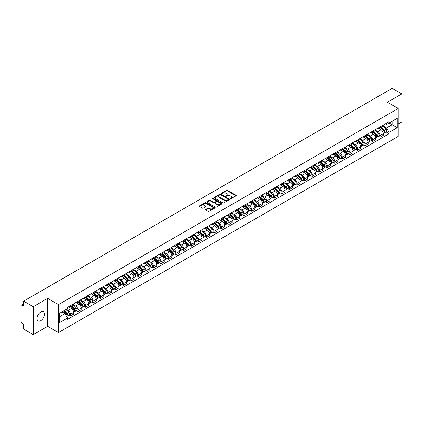 <?xml version="1.0" encoding="UTF-8"?>
<svg xmlns="http://www.w3.org/2000/svg" width="423" height="423" viewBox="0 0 423 423"><rect width="100%" height="100%" fill="white"/><g stroke="black" fill="none" stroke-linecap="round" stroke-linejoin="round"><path stroke-width="0.63" d="M230.297 198.72A0.471 0.27 0 0 0 230.963 198.72L236.013 195.807A0.672 0.386 0 0 0 236.208 195.532A0.672 0.386 0 0 0 236.013 195.257L227.458 190.318A0.672 0.386 0 0 0 226.506 190.318L221.456 193.232A0.471 0.27 0 0 0 222.123 193.618L222.778 193.242A2.152 1.243 0 0 1 225.819 193.242L226.532 193.655A2.152 1.243 0 0 1 227.162 194.532A2.152 1.243 0 0 1 226.532 195.41L225.877 195.786A0.471 0.27 0 0 0 226.543 196.172L227.199 195.791A2.152 1.243 0 0 1 230.239 195.791L230.953 196.203A2.152 1.243 0 0 1 231.582 197.081A2.152 1.243 0 0 1 230.953 197.959L230.297 198.339A0.471 0.27 0 0 0 230.297 198.72L230.297 198.339M40.756 320.713A5.34 3.083 120 0 0 44.246 316.007A5.34 3.083 120 0 0 43.426 311.73A5.34 3.083 120 0 0 40.756 311.994A5.34 3.083 120 0 0 37.266 316.7A5.34 3.083 120 0 0 38.086 320.978A5.34 3.083 120 0 0 40.756 320.713M397.583 108.098A5.34 3.083 120 0 0 397.017 107.585A5.34 3.083 120 0 0 396.288 107.347M205.647 209.47A0.672 0.386 0 0 0 205.451 209.745A0.672 0.386 0 0 0 205.647 210.02L208.047 211.405A0.672 0.386 0 0 0 208.999 211.405L214.604 208.164A0.672 0.386 0 0 0 214.799 207.889A0.672 0.386 0 0 0 214.604 207.619L206.049 202.68A0.672 0.386 0 0 0 205.102 202.68L199.492 205.916A0.672 0.386 0 0 0 199.296 206.191A0.672 0.386 0 0 0 199.492 206.466L202.39 208.137A0.672 0.386 0 0 0 203.341 208.137L205.742 206.752A0.672 0.386 0 0 0 205.938 206.477A0.672 0.386 0 0 0 205.742 206.202L204.304 205.372A1.798 1.036 0 0 1 203.78 204.642A1.798 1.036 0 0 1 204.885 203.68A1.798 1.036 0 0 1 206.847 203.907L212.478 207.159A1.798 1.036 0 0 1 213.002 207.889A1.798 1.036 0 0 1 211.897 208.851A1.798 1.036 0 0 1 209.935 208.624L208.999 208.084A0.672 0.386 0 0 0 208.047 208.084L205.647 209.47L205.647 210.02L208.047 208.639L208.047 208.084M58.474 304.613L47.677 298.379L33.253 306.712L23.619 301.15L392.216 88.338L401.85 93.901L387.426 102.229L398.217 108.462L58.474 304.613L58.474 332.563L398.217 136.412L398.217 108.462M222.826 202.871A0.672 0.386 0 0 0 223.778 202.871L229.382 199.635A0.672 0.386 0 0 0 229.578 199.36A0.672 0.386 0 0 0 229.382 199.085L220.827 194.146A0.672 0.386 0 0 0 219.881 194.146L214.271 197.382A0.672 0.386 0 0 0 214.075 197.657A0.672 0.386 0 0 0 214.271 197.932L222.826 202.871M212.822 198.821A0.471 0.27 0 0 1 213.298 198.889L221.985 203.902L216.386 207.138A0.672 0.386 0 0 1 215.434 207.138L206.884 202.199L206.884 201.649A0.672 0.386 0 0 0 206.683 201.924A0.672 0.386 0 0 0 206.884 202.199M206.884 201.649L209.285 200.264A0.672 0.386 0 0 1 210.231 200.264L213.7 202.268A0.672 0.386 0 0 0 214.651 202.268L216.243 201.348A0.672 0.386 0 0 0 216.439 201.073A0.672 0.386 0 0 0 216.243 200.798L212.632 198.715A0.471 0.27 0 0 1 213.298 198.329L221.996 203.352A0.672 0.386 0 0 1 222.191 203.627A0.672 0.386 0 0 1 221.996 203.902L221.996 203.352M33.253 306.712L33.253 334.662L23.619 329.099L23.619 324.15L22.118 323.283A1.369 0.793 -120 0 1 21.15 321.607L21.15 305.787A1.369 0.793 -120 0 1 21.436 305.163L23.619 303.899M398.217 123.95L401.85 121.85L401.85 93.901M33.253 334.662L47.677 326.329L58.474 332.563M23.619 301.15L23.619 306.093L22.118 305.226A1.369 0.793 -120 0 0 21.436 305.163M380.065 126.911A3.151 1.819 60 0 1 379.415 128.322L382.609 126.482A3.151 1.819 -120 0 0 383.259 125.065M375.529 130.3L377.839 131.632A3.151 1.819 60 0 1 380.065 135.492L383.259 133.647A3.151 1.819 -120 0 0 381.033 129.787L378.749 128.47M383.259 133.647L383.259 135.349L380.065 137.195L378.532 136.312M379.415 128.322A3.151 1.819 60 0 1 377.861 128.185M380.065 135.492L380.065 137.195M372.515 131.273A3.151 1.819 60 0 1 371.859 132.685L375.058 130.839A3.151 1.819 -120 0 0 375.709 129.427M370.982 140.674L372.515 141.557L375.709 139.712L375.709 138.009A3.151 1.819 -120 0 0 373.483 134.149L371.193 132.827M371.859 132.685A3.151 1.819 60 0 1 370.31 132.542M367.978 134.662L370.289 135.995A3.151 1.819 60 0 1 372.515 139.849L372.515 141.557M364.959 135.63A3.151 1.819 60 0 1 364.309 137.047L367.502 135.201A3.151 1.819 -120 0 0 368.158 133.784M363.431 145.031L364.959 145.919L368.158 144.074L368.158 142.366A3.151 1.819 -120 0 0 365.932 138.511L363.643 137.189M364.309 137.047A3.151 1.819 60 0 1 362.76 136.904M360.428 139.024L362.733 140.357A3.151 1.819 60 0 1 364.959 144.211L364.959 145.919M357.409 139.992A3.151 1.819 60 0 1 356.758 141.404L359.952 139.558A3.151 1.819 -120 0 0 360.602 138.147M355.875 149.393L357.409 150.276L360.602 148.431L360.602 146.728A3.151 1.819 -120 0 0 358.376 142.868L356.092 141.552M356.758 141.404A3.151 1.819 60 0 1 355.209 141.261M352.877 143.381L355.183 144.714A3.151 1.819 60 0 1 357.409 148.573L357.409 150.276M349.858 144.349A3.151 1.819 60 0 1 349.202 145.766L352.401 143.92A3.151 1.819 -120 0 0 353.052 142.509M348.325 153.75L349.858 154.638L353.052 152.793L353.052 151.085A3.151 1.819 -120 0 0 350.826 147.23L348.536 145.909M349.202 145.766A3.151 1.819 60 0 1 347.653 145.623M345.321 147.743L347.632 149.076A3.151 1.819 60 0 1 349.858 152.93L349.858 154.638M342.307 148.711A3.151 1.819 60 0 1 341.652 150.123L344.845 148.283A3.151 1.819 -120 0 0 345.501 146.866M340.774 158.112L342.307 158.995L345.501 157.15L345.501 155.447A3.151 1.819 -120 0 0 343.275 151.593L340.986 150.271M341.652 150.123A3.151 1.819 60 0 1 340.103 149.985M337.771 152.1L340.076 153.433A3.151 1.819 60 0 1 342.307 157.293L342.307 158.995M334.752 153.073A3.151 1.819 60 0 1 334.101 154.485L337.295 152.64A3.151 1.819 -120 0 0 337.951 151.228M333.224 162.474L334.752 163.357L337.951 161.512L337.951 159.809A3.151 1.819 -120 0 0 335.719 155.95L333.435 154.628M334.101 154.485A3.151 1.819 60 0 1 332.552 154.342M330.22 156.462L332.526 157.795A3.151 1.819 60 0 1 334.752 161.649L334.752 163.357M327.201 157.43A3.151 1.819 60 0 1 326.551 158.847L329.744 157.002A3.151 1.819 -120 0 0 330.395 155.585M325.668 166.831L327.201 167.72L330.395 165.874L330.395 164.166A3.151 1.819 -120 0 0 328.169 160.312L325.884 158.99M326.551 158.847A3.151 1.819 60 0 1 324.996 158.704M322.664 160.825L324.975 162.157A3.151 1.819 60 0 1 327.201 166.012L327.201 167.72M319.651 161.792A3.151 1.819 60 0 1 318.995 163.204L322.194 161.359A3.151 1.819 -120 0 0 322.844 159.947M318.117 171.193L319.651 172.076L322.844 170.231L322.844 168.528A3.151 1.819 -120 0 0 320.618 164.669L318.329 163.352M318.995 163.204A3.151 1.819 60 0 1 317.446 163.061M315.114 165.181L317.424 166.514A3.151 1.819 60 0 1 319.651 170.374L319.651 172.076M312.095 166.154A3.151 1.819 60 0 1 311.444 167.566L314.638 165.721A3.151 1.819 -120 0 0 315.294 164.309M310.567 175.556L312.095 176.439L315.294 174.593L315.294 172.885A3.151 1.819 -120 0 0 313.068 169.031L310.778 167.709M311.444 167.566A3.151 1.819 60 0 1 309.895 167.423M307.563 169.544L309.869 170.876A3.151 1.819 60 0 1 312.095 174.731L312.095 176.439M304.544 170.511A3.151 1.819 60 0 1 303.894 171.923L307.087 170.083A3.151 1.819 -120 0 0 307.738 168.666M303.011 179.912L304.544 180.795L307.738 178.955L307.738 177.248A3.151 1.819 -120 0 0 305.512 173.393L303.228 172.071M303.894 171.923A3.151 1.819 60 0 1 302.345 171.786M300.013 173.901L302.318 175.233A3.151 1.819 60 0 1 304.544 179.093L304.544 180.795M296.994 174.873A3.151 1.819 60 0 1 296.343 176.285L299.537 174.44A3.151 1.819 -120 0 0 300.187 173.028M295.46 184.275L296.994 185.158L300.187 183.312L300.187 181.61A3.151 1.819 -120 0 0 297.961 177.75L295.672 176.428M296.343 176.285A3.151 1.819 60 0 1 294.789 176.142M292.457 178.263L294.768 179.595A3.151 1.819 60 0 1 296.994 183.455L296.994 185.158M289.443 179.23A3.151 1.819 60 0 1 288.787 180.647L291.986 178.802A3.151 1.819 -120 0 0 292.637 177.385M287.91 188.632L289.443 189.52L292.637 187.675L292.637 185.967A3.151 1.819 -120 0 0 290.411 182.112L288.121 180.79M288.787 180.647A3.151 1.819 60 0 1 287.238 180.505M284.906 182.625L287.212 183.957A3.151 1.819 60 0 1 289.443 187.812L289.443 189.52M281.887 183.593A3.151 1.819 60 0 1 281.237 185.004L284.43 183.159A3.151 1.819 -120 0 0 285.086 181.747M280.359 192.994L281.887 193.877L285.086 192.031L285.086 190.329A3.151 1.819 -120 0 0 282.855 186.469L280.571 185.152M281.237 185.004A3.151 1.819 60 0 1 279.688 184.862M277.356 186.982L279.661 188.314A3.151 1.819 60 0 1 281.887 192.174L281.887 193.877M274.337 187.955A3.151 1.819 60 0 1 273.686 189.367L276.88 187.521A3.151 1.819 -120 0 0 277.53 186.109M272.803 197.356L274.337 198.239L277.53 196.394L277.53 194.691A3.151 1.819 -120 0 0 275.304 190.831L273.02 189.509M273.686 189.367A3.151 1.819 60 0 1 272.132 189.224M269.8 191.344L272.111 192.677A3.151 1.819 60 0 1 274.337 196.531L274.337 198.239M266.786 192.312A3.151 1.819 60 0 1 266.13 193.729L269.329 191.883A3.151 1.819 -120 0 0 269.98 190.466M265.253 201.713L266.786 202.596L269.98 200.756L269.98 199.048A3.151 1.819 -120 0 0 267.754 195.193L265.464 193.871M266.13 193.729A3.151 1.819 60 0 1 264.581 193.586M262.249 195.706L264.56 197.039A3.151 1.819 60 0 1 266.786 200.893L266.786 202.596M259.23 196.674A3.151 1.819 60 0 1 258.58 198.086L261.774 196.24A3.151 1.819 -120 0 0 262.429 194.829M257.702 206.075L259.23 206.958L262.429 205.113L262.429 203.41A3.151 1.819 -120 0 0 260.203 199.55L257.914 198.234M258.58 198.086A3.151 1.819 60 0 1 257.031 197.943M254.699 200.063L257.004 201.396A3.151 1.819 60 0 1 259.23 205.255L259.23 206.958M251.68 201.031A3.151 1.819 60 0 1 251.029 202.448L254.223 200.602A3.151 1.819 -120 0 0 254.873 199.191M250.146 210.432L251.68 211.32L254.873 209.475L254.873 207.767A3.151 1.819 -120 0 0 252.647 203.912L250.363 202.591M251.029 202.448A3.151 1.819 60 0 1 249.48 202.305M247.148 204.425L249.454 205.758A3.151 1.819 60 0 1 251.68 209.612L251.68 211.32M244.129 205.393A3.151 1.819 60 0 1 243.479 206.805L246.672 204.965A3.151 1.819 -120 0 0 247.323 203.548M242.596 214.794L244.129 215.677L247.323 213.832L247.323 212.129A3.151 1.819 -120 0 0 245.097 208.269L242.813 206.953M243.479 206.805A3.151 1.819 60 0 1 241.924 206.667M239.592 208.782L241.903 210.115A3.151 1.819 60 0 1 244.129 213.975L244.129 215.677M236.579 209.755A3.151 1.819 60 0 1 235.923 211.167L239.122 209.322A3.151 1.819 -120 0 0 239.772 207.91M235.045 219.156L236.579 220.039L239.772 218.194L239.772 216.491A3.151 1.819 -120 0 0 237.546 212.632L235.257 211.31M235.923 211.167A3.151 1.819 60 0 1 234.374 211.024M232.042 213.144L234.347 214.477A3.151 1.819 60 0 1 236.579 218.331L236.579 220.039M229.023 214.112A3.151 1.819 60 0 1 228.372 215.529L231.566 213.684A3.151 1.819 -120 0 0 232.222 212.267M227.495 223.513L229.023 224.396L232.222 222.556L232.222 220.848A3.151 1.819 -120 0 0 229.99 216.994L227.706 215.672M228.372 215.529A3.151 1.819 60 0 1 226.823 215.386M224.491 217.507L226.797 218.839A3.151 1.819 60 0 1 229.023 222.694L229.023 224.396M221.472 218.474A3.151 1.819 60 0 1 220.822 219.886L224.016 218.041A3.151 1.819 -120 0 0 224.666 216.629M219.939 227.875L221.472 228.758L224.666 226.913L224.666 225.21A3.151 1.819 -120 0 0 222.44 221.351L220.156 220.034M220.822 219.886A3.151 1.819 60 0 1 219.267 219.743M216.936 221.864L219.246 223.196A3.151 1.819 60 0 1 221.472 227.056L221.472 228.758M213.922 222.831A3.151 1.819 60 0 1 213.266 224.248L216.465 222.403A3.151 1.819 -120 0 0 217.115 220.991M212.388 232.232L213.922 233.121L217.115 231.275L217.115 229.567A3.151 1.819 -120 0 0 214.889 225.713L212.6 224.391M213.266 224.248A3.151 1.819 60 0 1 211.717 224.105M209.385 226.226L211.696 227.558A3.151 1.819 60 0 1 213.922 231.413L213.922 233.121M206.366 227.193A3.151 1.819 60 0 1 205.715 228.605L208.909 226.765A3.151 1.819 -120 0 0 209.565 225.348M204.838 236.594L206.371 237.477L209.565 235.632L209.565 233.93A3.151 1.819 -120 0 0 207.339 230.075L205.049 228.753M205.715 228.605A3.151 1.819 60 0 1 204.166 228.468M201.834 230.583L204.14 231.915A3.151 1.819 60 0 1 206.371 235.775L206.371 237.477M198.815 231.555A3.151 1.819 60 0 1 198.165 232.967L201.359 231.122A3.151 1.819 -120 0 0 202.009 229.71M197.282 240.957L198.815 241.84L202.009 239.994L202.009 238.292A3.151 1.819 -120 0 0 199.783 234.432L197.499 233.11M198.165 232.967A3.151 1.819 60 0 1 196.616 232.824M194.284 234.945L196.589 236.277A3.151 1.819 60 0 1 198.815 240.132L198.815 241.84M191.265 235.912A3.151 1.819 60 0 1 190.614 237.329L193.808 235.484A3.151 1.819 -120 0 0 194.458 234.067M189.731 245.314L191.265 246.202L194.458 244.357L194.458 242.649A3.151 1.819 -120 0 0 192.232 238.794L189.948 237.472M190.614 237.329A3.151 1.819 60 0 1 189.06 237.187M186.728 239.307L189.039 240.639A3.151 1.819 60 0 1 191.265 244.494L191.265 246.202M183.714 240.275A3.151 1.819 60 0 1 183.059 241.686L186.257 239.841A3.151 1.819 -120 0 0 186.908 238.429M182.181 249.676L183.714 250.559L186.908 248.713L186.908 247.011A3.151 1.819 -120 0 0 184.682 243.151L182.392 241.834M183.059 241.686A3.151 1.819 60 0 1 181.509 241.544M179.178 243.664L181.483 244.996A3.151 1.819 60 0 1 183.714 248.856L183.714 250.559M176.158 244.637A3.151 1.819 60 0 1 175.508 246.049L178.702 244.203A3.151 1.819 -120 0 0 179.357 242.791M174.63 254.033L176.158 254.921L179.357 253.076L179.357 251.368A3.151 1.819 -120 0 0 177.126 247.513L174.842 246.191M175.508 246.049A3.151 1.819 60 0 1 173.959 245.906M171.627 248.026L173.932 249.359A3.151 1.819 60 0 1 176.158 253.213L176.158 254.921M168.608 248.994A3.151 1.819 60 0 1 167.957 250.405L171.151 248.565A3.151 1.819 -120 0 0 171.801 247.148M167.074 258.395L168.608 259.278L171.801 257.433L171.801 255.73A3.151 1.819 -120 0 0 169.575 251.875L167.291 250.553M167.957 250.405A3.151 1.819 60 0 1 166.408 250.268M164.076 252.383L166.382 253.715A3.151 1.819 60 0 1 168.608 257.575L168.608 259.278M161.057 253.356A3.151 1.819 60 0 1 160.402 254.768L163.601 252.922A3.151 1.819 -120 0 0 164.251 251.511M159.524 262.757L161.057 263.64L164.251 261.795L164.251 260.092A3.151 1.819 -120 0 0 162.025 256.232L159.735 254.91M160.402 254.768A3.151 1.819 60 0 1 158.852 254.625M156.521 256.745L158.831 258.078A3.151 1.819 60 0 1 161.057 261.937L161.057 263.64M153.507 257.713A3.151 1.819 60 0 1 152.851 259.13L156.045 257.284A3.151 1.819 -120 0 0 156.7 255.867M151.973 267.114L153.507 268.002L156.7 266.157L156.7 264.449A3.151 1.819 -120 0 0 154.474 260.594L152.185 259.273M152.851 259.13A3.151 1.819 60 0 1 151.302 258.987M148.97 261.107L151.275 262.44A3.151 1.819 60 0 1 153.507 266.294L153.507 268.002M145.951 262.075A3.151 1.819 60 0 1 145.301 263.487L148.494 261.641A3.151 1.819 -120 0 0 149.15 260.23M144.423 271.476L145.951 272.359L149.15 270.514L149.15 268.811A3.151 1.819 -120 0 0 146.918 264.951L144.634 263.635M145.301 263.487A3.151 1.819 60 0 1 143.751 263.344M141.419 265.464L143.725 266.797A3.151 1.819 60 0 1 145.951 270.657L145.951 272.359M138.4 266.437A3.151 1.819 60 0 1 137.75 267.849L140.944 266.004A3.151 1.819 -120 0 0 141.594 264.592M136.867 275.838L138.4 276.721L141.594 274.876L141.594 273.168A3.151 1.819 -120 0 0 139.368 269.314L137.084 267.992M137.75 267.849A3.151 1.819 60 0 1 136.195 267.706M133.864 269.826L136.174 271.159A3.151 1.819 60 0 1 138.4 275.013L138.4 276.721M130.85 270.794A3.151 1.819 60 0 1 130.194 272.211L133.393 270.366A3.151 1.819 -120 0 0 134.043 268.949M129.316 280.195L130.85 281.078L134.043 279.238L134.043 277.53A3.151 1.819 -120 0 0 131.817 273.676L129.528 272.354M130.194 272.211A3.151 1.819 60 0 1 128.645 272.068M126.313 274.189L128.624 275.521A3.151 1.819 60 0 1 130.85 279.376L130.85 281.078M123.294 275.156A3.151 1.819 60 0 1 122.644 276.568L125.837 274.723A3.151 1.819 -120 0 0 126.493 273.311M121.766 284.557L123.294 285.44L126.493 283.595L126.493 281.892A3.151 1.819 -120 0 0 124.267 278.033L121.977 276.716M122.644 276.568A3.151 1.819 60 0 1 121.094 276.425M118.763 278.546L121.068 279.878A3.151 1.819 60 0 1 123.294 283.738L123.294 285.44M115.743 279.513A3.151 1.819 60 0 1 115.093 280.93L118.287 279.085A3.151 1.819 -120 0 0 118.937 277.673M114.21 288.914L115.743 289.803L118.937 287.957L118.937 286.249A3.151 1.819 -120 0 0 116.711 282.395L114.427 281.073M115.093 280.93A3.151 1.819 60 0 1 113.544 280.787M111.212 282.908L113.517 284.24A3.151 1.819 60 0 1 115.743 288.095L115.743 289.803M108.193 283.875A3.151 1.819 60 0 1 107.537 285.287L110.736 283.442A3.151 1.819 -120 0 0 111.386 282.03M106.659 293.276L108.193 294.159L111.386 292.314L111.386 290.612A3.151 1.819 -120 0 0 109.16 286.752L106.871 285.435M107.537 285.287A3.151 1.819 60 0 1 105.988 285.144M103.656 287.265L105.967 288.597A3.151 1.819 60 0 1 108.193 292.457L108.193 294.159M100.642 288.237A3.151 1.819 60 0 1 99.987 289.649L103.18 287.804A3.151 1.819 -120 0 0 103.836 286.392M99.109 297.639L100.642 298.522L103.836 296.676L103.836 294.974A3.151 1.819 -120 0 0 101.61 291.114L99.32 289.792M99.987 289.649A3.151 1.819 60 0 1 98.437 289.506M96.106 291.627L98.411 292.959A3.151 1.819 60 0 1 100.642 296.814L100.642 298.522M93.086 292.594A3.151 1.819 60 0 1 92.436 294.011L95.63 292.166A3.151 1.819 -120 0 0 96.285 290.749M91.558 301.996L93.086 302.879L96.285 301.039L96.285 299.331A3.151 1.819 -120 0 0 94.054 295.476L91.77 294.154M92.436 294.011A3.151 1.819 60 0 1 90.887 293.869M88.555 295.989L90.86 297.321A3.151 1.819 60 0 1 93.086 301.176L93.086 302.879M85.536 296.957A3.151 1.819 60 0 1 84.886 298.368L88.079 296.523A3.151 1.819 -120 0 0 88.73 295.111M84.003 306.358L85.536 307.241L88.73 305.395L88.73 303.693A3.151 1.819 -120 0 0 86.504 299.833L84.219 298.516M84.886 298.368A3.151 1.819 60 0 1 83.331 298.226M80.999 300.346L83.31 301.678A3.151 1.819 60 0 1 85.536 305.538L85.536 307.241M77.985 301.313A3.151 1.819 60 0 1 77.33 302.731L80.529 300.885A3.151 1.819 -120 0 0 81.179 299.473M76.452 310.715L77.985 311.603L81.179 309.758L81.179 308.05A3.151 1.819 -120 0 0 78.953 304.195L76.663 302.873M77.33 302.731A3.151 1.819 60 0 1 75.78 302.588M73.449 304.708L75.759 306.041A3.151 1.819 60 0 1 77.985 309.895L77.985 311.603M70.43 305.676A3.151 1.819 60 0 1 69.779 307.087L72.973 305.247A3.151 1.819 -120 0 0 73.628 303.83M68.901 315.077L70.43 315.96L73.628 314.115L73.628 312.412A3.151 1.819 -120 0 0 71.402 308.557L69.113 307.235M69.779 307.087A3.151 1.819 60 0 1 68.23 306.95M66.363 309.34L68.203 310.397A3.151 1.819 60 0 1 70.43 314.257L70.43 315.96M385.416 123.823L386.553 124.478L397.25 118.303L392.121 121.264L392.121 124.732L386.553 127.947L383.085 125.943M59.442 316.801L65.01 313.586L67.574 318.027L59.442 322.728L59.442 313.332L67.574 308.637L67.574 307.325L389.118 121.687L389.118 122.998L397.25 127.693L389.118 132.388L386.553 127.947M397.25 118.303L397.25 127.693M67.574 318.027L67.574 319.344L389.118 133.705L389.118 132.388M47.677 298.379L47.677 326.329M65.01 313.586L62.007 311.851M386.088 131.95L389.118 133.705M230.487 198.789L230.953 198.519A2.152 1.243 0 0 0 231.582 197.641L231.582 197.081M227.162 194.532L227.162 195.088A2.152 1.243 0 0 1 226.532 195.965L226.067 196.235M236.002 195.812L227.458 190.879A0.672 0.386 0 0 0 226.506 190.879L221.647 193.686M229.382 199.085L229.382 199.635L220.827 194.707A0.672 0.386 0 0 0 219.881 194.707L214.281 197.938L214.271 197.382M228.193 199.55A0.471 0.27 0 0 0 228.193 199.164L220.684 194.834A0.471 0.27 0 0 0 220.023 194.834L219.331 195.23A2.152 1.243 0 0 0 218.702 196.108A2.152 1.243 0 0 0 219.331 196.986L224.465 199.947A2.152 1.243 0 0 0 227.505 199.947L228.193 199.55L228.193 200.111A0.471 0.27 0 0 0 228.193 199.725M218.702 196.108L218.702 196.669A2.152 1.243 0 0 0 219.331 197.546L219.331 196.986M228.193 200.111L227.505 200.507A2.152 1.243 0 0 1 224.465 200.507L219.331 197.546M206.889 202.205L209.285 200.825L209.285 200.264M216.439 201.073L216.439 201.634A0.672 0.386 0 0 1 216.243 201.908L214.651 202.829A0.672 0.386 0 0 1 213.7 202.829L210.231 200.825A0.672 0.386 0 0 0 209.285 200.825M217.3 204.346A1.798 1.036 0 0 0 219.262 204.568A1.798 1.036 0 0 0 220.367 203.611A1.798 1.036 0 0 0 219.844 202.876L217.861 201.734A0.672 0.386 0 0 0 216.909 201.734L215.318 202.649A0.672 0.386 0 0 0 215.122 202.924A0.672 0.386 0 0 0 215.318 203.199L217.3 204.346L217.3 204.906A1.798 1.036 0 0 0 219.262 205.129A1.798 1.036 0 0 0 220.367 204.172L220.367 203.611M215.122 202.924L215.122 203.484A0.672 0.386 0 0 0 215.318 203.759L215.318 203.199M217.3 204.906L215.318 203.759M213.002 207.889L213.002 208.449A1.798 1.036 0 0 1 211.897 209.406A1.798 1.036 0 0 1 209.935 209.184L208.999 208.639A0.672 0.386 0 0 0 208.047 208.639M203.78 204.642L203.78 205.197A1.798 1.036 0 0 0 204.304 205.932L204.304 205.372M205.731 206.757L204.304 205.932M214.604 207.619L214.604 208.164L206.049 203.236A0.672 0.386 0 0 0 205.102 203.236L199.503 206.472L199.492 205.916M380.473 127.714L383.444 130.649A1.713 0.989 60 0 1 383.899 133.213L383.259 133.583M381.065 128.301L382.329 129.026M380.8 127.524L384.058 130.739A0.82 0.476 60 0 1 384.274 131.971A0.82 0.476 60 0 1 384.2 131.997M381.292 127.238L384.269 130.173A1.713 0.989 60 0 1 384.724 132.737A1.713 0.989 60 0 1 384.206 132.796M382.958 126.154L386.014 129.168A1.713 0.989 60 0 1 386.463 131.733L384.724 132.737M372.922 132.071L375.894 135.011A1.713 0.989 60 0 1 376.348 137.575L375.709 137.946M373.514 132.658L374.773 133.388M373.25 131.881L376.507 135.096A0.82 0.476 60 0 1 376.724 136.328A0.82 0.476 60 0 1 376.65 136.359M373.742 131.601L376.719 134.535A1.713 0.989 60 0 1 377.168 137.1A1.713 0.989 60 0 1 376.65 137.152M375.407 130.517L378.458 133.525A1.713 0.989 60 0 1 378.913 136.095L377.168 137.1M365.366 136.433L368.343 139.368A1.713 0.989 60 0 1 368.793 141.932L368.158 142.302M365.958 137.02L367.222 137.745M365.699 136.243L368.956 139.458A0.82 0.476 60 0 1 369.173 140.69A0.82 0.476 60 0 1 369.099 140.716M366.191 135.957L369.168 138.892A1.713 0.989 60 0 1 369.617 141.462A1.713 0.989 60 0 1 369.099 141.515M367.857 134.874L370.908 137.887A1.713 0.989 60 0 1 371.362 140.452L369.617 141.462M357.816 140.796L360.793 143.73A1.713 0.989 60 0 1 361.242 146.295L360.602 146.665M358.408 141.377L359.672 142.107M358.144 140.605L361.406 143.815A0.82 0.476 60 0 1 361.623 145.047A0.82 0.476 60 0 1 361.543 145.078M358.641 140.32L361.612 143.254A1.713 0.989 60 0 1 362.067 145.819A1.713 0.989 60 0 1 361.549 145.877M360.301 139.236L363.357 142.25A1.713 0.989 60 0 1 363.806 144.814L362.067 145.819M350.265 145.152L353.237 148.087A1.713 0.989 60 0 1 353.691 150.657L353.052 151.022M350.857 145.739L352.116 146.469M350.593 144.962L353.85 148.177A0.82 0.476 60 0 1 354.067 149.409A0.82 0.476 60 0 1 353.993 149.441M351.085 144.677L354.062 147.611A1.713 0.989 60 0 1 354.511 150.181A1.713 0.989 60 0 1 353.998 150.234M352.75 143.598L355.806 146.607A1.713 0.989 60 0 1 356.256 149.171L354.511 150.181M342.709 149.515L345.686 152.449A1.713 0.989 60 0 1 346.136 155.014L345.501 155.384M343.307 150.102L344.565 150.826M343.042 149.324L346.3 152.539A0.82 0.476 60 0 1 346.516 153.771A0.82 0.476 60 0 1 346.442 153.798M343.534 149.039L346.511 151.973A1.713 0.989 60 0 1 346.96 154.538A1.713 0.989 60 0 1 346.442 154.596M345.2 147.955L348.251 150.969A1.713 0.989 60 0 1 348.705 153.533L346.96 154.538M335.159 153.872L338.136 156.811A1.713 0.989 60 0 1 338.585 159.376L337.945 159.746M335.751 154.458L337.015 155.188M335.492 153.681L338.749 156.896A0.82 0.476 60 0 1 338.966 158.128A0.82 0.476 60 0 1 338.892 158.16M335.984 153.401L338.955 156.336A1.713 0.989 60 0 1 339.41 158.9A1.713 0.989 60 0 1 338.892 158.953M337.649 152.317L340.7 155.326A1.713 0.989 60 0 1 341.15 157.895L339.41 158.9M327.608 158.234L330.585 161.168A1.713 0.989 60 0 1 331.035 163.733L330.395 164.103M328.2 158.821L329.464 159.545M327.936 158.043L331.193 161.258A0.82 0.476 60 0 1 331.41 162.49A0.82 0.476 60 0 1 331.336 162.517M328.433 157.758L331.405 160.692A1.713 0.989 60 0 1 331.859 163.262A1.713 0.989 60 0 1 331.341 163.315M330.093 156.674L333.15 159.688A1.713 0.989 60 0 1 333.599 162.252L331.859 163.262M320.058 162.596L323.029 165.53A1.713 0.989 60 0 1 323.484 168.095L322.844 168.465M320.65 163.178L321.908 163.907M320.385 162.406L323.643 165.62A0.82 0.476 60 0 1 323.859 166.847A0.82 0.476 60 0 1 323.785 166.879M320.877 162.12L323.854 165.055A1.713 0.989 60 0 1 324.304 167.619A1.713 0.989 60 0 1 323.791 167.677M322.543 161.036L325.594 164.05A1.713 0.989 60 0 1 326.048 166.614L324.304 167.619M312.502 166.953L315.479 169.887A1.713 0.989 60 0 1 315.928 172.457L315.294 172.822M313.099 167.54L314.358 168.269M312.835 166.762L316.092 169.977A0.82 0.476 60 0 1 316.309 171.209A0.82 0.476 60 0 1 316.235 171.241M313.327 166.477L316.304 169.417A1.713 0.989 60 0 1 316.753 171.981A1.713 0.989 60 0 1 316.235 172.034M314.992 165.398L318.043 168.407A1.713 0.989 60 0 1 318.498 170.977L316.753 171.981M304.951 171.315L307.928 174.25A1.713 0.989 60 0 1 308.378 176.814L307.738 177.184M305.543 171.902L306.807 172.626M305.279 171.125L308.541 174.339A0.82 0.476 60 0 1 308.758 175.571A0.82 0.476 60 0 1 308.679 175.598M305.776 170.839L308.748 173.774A1.713 0.989 60 0 1 309.202 176.338A1.713 0.989 60 0 1 308.684 176.396M307.442 169.755L310.493 172.769A1.713 0.989 60 0 1 310.942 175.334L309.202 176.338M297.401 175.677L300.372 178.612A1.713 0.989 60 0 1 300.827 181.176L300.187 181.546M297.993 176.259L299.251 176.988M297.729 175.482L300.986 178.696A0.82 0.476 60 0 1 301.202 179.928A0.82 0.476 60 0 1 301.128 179.96M298.22 175.201L301.197 178.136A1.713 0.989 60 0 1 301.647 180.7A1.713 0.989 60 0 1 301.134 180.753M299.886 174.117L302.942 177.126A1.713 0.989 60 0 1 303.391 179.696L301.647 180.7M289.845 180.034L292.822 182.969A1.713 0.989 60 0 1 293.276 185.538L292.637 185.903M290.442 180.621L291.701 181.351M290.178 179.844L293.435 183.059A0.82 0.476 60 0 1 293.652 184.291A0.82 0.476 60 0 1 293.578 184.322M290.67 179.558L293.647 182.493A1.713 0.989 60 0 1 294.096 185.063A1.713 0.989 60 0 1 293.578 185.115M292.335 178.474L295.386 181.488A1.713 0.989 60 0 1 295.841 184.053L294.096 185.063M282.294 184.396L285.271 187.331A1.713 0.989 60 0 1 285.721 189.895L285.081 190.265M282.887 184.978L284.15 185.708M282.627 184.206L285.885 187.421A0.82 0.476 60 0 1 286.101 188.653A0.82 0.476 60 0 1 286.027 188.679M283.119 183.92L286.091 186.855A1.713 0.989 60 0 1 286.545 189.419A1.713 0.989 60 0 1 286.027 189.478M284.785 182.836L287.836 185.85A1.713 0.989 60 0 1 288.285 188.415L286.545 189.419M274.744 188.753L277.721 191.688A1.713 0.989 60 0 1 278.17 194.257L277.53 194.622M275.336 189.34L276.6 190.07M275.072 188.563L278.329 191.778A0.82 0.476 60 0 1 278.546 193.01A0.82 0.476 60 0 1 278.471 193.041M275.569 188.277L278.54 191.217A1.713 0.989 60 0 1 278.995 193.782A1.713 0.989 60 0 1 278.477 193.834M277.229 187.199L280.285 190.207A1.713 0.989 60 0 1 280.735 192.777L278.995 193.782M267.193 193.115L270.165 196.05A1.713 0.989 60 0 1 270.62 198.614L269.98 198.984M267.785 193.702L269.044 194.427M267.521 192.925L270.778 196.14A0.82 0.476 60 0 1 270.995 197.372A0.82 0.476 60 0 1 270.921 197.398M268.013 192.639L270.99 195.574A1.713 0.989 60 0 1 271.439 198.138A1.713 0.989 60 0 1 270.926 198.197M269.678 191.556L272.735 194.569A1.713 0.989 60 0 1 273.184 197.134L271.439 198.138M259.637 197.478L262.614 200.412A1.713 0.989 60 0 1 263.064 202.977L262.429 203.347M260.235 198.059L261.493 198.789M259.971 197.287L263.228 200.497A0.82 0.476 60 0 1 263.444 201.729A0.82 0.476 60 0 1 263.37 201.76M260.462 197.002L263.439 199.936A1.713 0.989 60 0 1 263.889 202.501A1.713 0.989 60 0 1 263.37 202.559M262.128 195.918L265.179 198.932A1.713 0.989 60 0 1 265.633 201.496L263.889 202.501M252.087 201.834L255.064 204.769A1.713 0.989 60 0 1 255.513 207.339L254.873 207.704M252.679 202.421L253.943 203.151M252.415 201.644L255.677 204.859A0.82 0.476 60 0 1 255.894 206.091A0.82 0.476 60 0 1 255.815 206.123M252.912 201.359L255.883 204.293A1.713 0.989 60 0 1 256.338 206.863A1.713 0.989 60 0 1 255.82 206.916M254.577 200.275L257.628 203.289A1.713 0.989 60 0 1 258.078 205.853L256.338 206.863M244.536 206.197L247.508 209.131A1.713 0.989 60 0 1 247.963 211.696L247.323 212.066M245.129 206.778L246.392 207.508M244.864 206.006L248.121 209.221A0.82 0.476 60 0 1 248.338 210.453A0.82 0.476 60 0 1 248.264 210.48M245.356 205.721L248.333 208.655A1.713 0.989 60 0 1 248.782 211.22A1.713 0.989 60 0 1 248.269 211.278M247.021 204.637L250.078 207.651A1.713 0.989 60 0 1 250.527 210.215L248.782 211.22M236.98 210.554L239.957 213.488A1.713 0.989 60 0 1 240.412 216.058L239.772 216.428M237.578 211.14L238.836 211.87M237.314 210.363L240.571 213.578A0.82 0.476 60 0 1 240.787 214.81A0.82 0.476 60 0 1 240.713 214.842M237.805 210.083L240.782 213.018A1.713 0.989 60 0 1 241.232 215.582A1.713 0.989 60 0 1 240.713 215.635M239.471 208.999L242.522 212.008A1.713 0.989 60 0 1 242.976 214.577L241.232 215.582M229.43 214.916L232.407 217.85A1.713 0.989 60 0 1 232.856 220.415L232.216 220.785M230.022 215.503L231.286 216.227M229.763 214.725L233.02 217.94A0.82 0.476 60 0 1 233.237 219.172A0.82 0.476 60 0 1 233.163 219.199M230.255 214.44L233.232 217.374A1.713 0.989 60 0 1 233.681 219.944A1.713 0.989 60 0 1 233.163 219.997M231.92 213.356L234.971 216.37A1.713 0.989 60 0 1 235.426 218.934L233.681 219.944M221.879 219.278L224.856 222.212A1.713 0.989 60 0 1 225.306 224.777L224.666 225.147M222.472 219.86L223.735 220.589M222.207 219.088L225.464 222.297A0.82 0.476 60 0 1 225.681 223.529A0.82 0.476 60 0 1 225.607 223.561M222.704 218.802L225.676 221.737A1.713 0.989 60 0 1 226.131 224.301A1.713 0.989 60 0 1 225.612 224.359M224.364 217.718L227.421 220.732A1.713 0.989 60 0 1 227.87 223.296L226.131 224.301M214.329 223.635L217.3 226.569A1.713 0.989 60 0 1 217.755 229.139L217.115 229.504M214.921 224.222L216.179 224.951M214.657 223.444L217.914 226.659A0.82 0.476 60 0 1 218.131 227.891A0.82 0.476 60 0 1 218.056 227.923M215.148 223.159L218.125 226.094A1.713 0.989 60 0 1 218.575 228.663A1.713 0.989 60 0 1 218.062 228.716M216.814 222.08L219.87 225.089A1.713 0.989 60 0 1 220.32 227.653L218.575 228.663M206.773 227.997L209.75 230.932A1.713 0.989 60 0 1 210.199 233.496L209.565 233.866M207.37 228.584L208.629 229.308M207.106 227.807L210.363 231.021A0.82 0.476 60 0 1 210.58 232.253A0.82 0.476 60 0 1 210.506 232.28M207.598 227.521L210.575 230.456A1.713 0.989 60 0 1 211.024 233.02A1.713 0.989 60 0 1 210.506 233.078M209.263 226.437L212.314 229.451A1.713 0.989 60 0 1 212.769 232.016L211.024 233.02M199.222 232.354L202.199 235.294A1.713 0.989 60 0 1 202.649 237.858L202.009 238.228M199.815 232.941L201.078 233.67M199.55 232.164L202.813 235.378A0.82 0.476 60 0 1 203.029 236.61A0.82 0.476 60 0 1 202.95 236.642M200.047 231.883L203.019 234.818A1.713 0.989 60 0 1 203.474 237.382A1.713 0.989 60 0 1 202.955 237.435M201.713 230.799L204.764 233.808A1.713 0.989 60 0 1 205.213 236.378L203.474 237.382M191.672 236.716L194.643 239.651A1.713 0.989 60 0 1 195.098 242.215L194.458 242.585M192.264 237.303L193.528 238.027M192 236.526L195.257 239.741A0.82 0.476 60 0 1 195.474 240.973A0.82 0.476 60 0 1 195.4 240.999M192.491 236.24L195.468 239.175A1.713 0.989 60 0 1 195.923 241.745A1.713 0.989 60 0 1 195.405 241.797M194.157 235.156L197.213 238.17A1.713 0.989 60 0 1 197.663 240.735L195.923 241.745M184.121 241.078L187.093 244.013A1.713 0.989 60 0 1 187.548 246.577L186.908 246.947M184.714 241.66L185.972 242.39M184.449 240.888L187.706 244.097A0.82 0.476 60 0 1 187.923 245.329A0.82 0.476 60 0 1 187.849 245.361M184.941 240.602L187.918 243.537A1.713 0.989 60 0 1 188.367 246.101A1.713 0.989 60 0 1 187.849 246.16M186.606 239.518L189.657 242.532A1.713 0.989 60 0 1 190.112 245.097L188.367 246.101M176.565 245.435L179.542 248.37A1.713 0.989 60 0 1 179.992 250.939L179.357 251.304M177.158 246.022L178.421 246.752M176.899 245.245L180.156 248.46A0.82 0.476 60 0 1 180.372 249.692A0.82 0.476 60 0 1 180.298 249.723M177.39 244.959L180.367 247.899A1.713 0.989 60 0 1 180.817 250.464A1.713 0.989 60 0 1 180.298 250.516M179.056 243.881L182.107 246.889A1.713 0.989 60 0 1 182.562 249.459L180.817 250.464M169.015 249.797L171.992 252.732A1.713 0.989 60 0 1 172.441 255.296L171.801 255.666M169.607 250.384L170.871 251.109M169.343 249.607L172.605 252.822A0.82 0.476 60 0 1 172.822 254.054A0.82 0.476 60 0 1 172.743 254.08M169.84 249.321L172.811 252.256A1.713 0.989 60 0 1 173.266 254.82A1.713 0.989 60 0 1 172.748 254.879M171.5 248.238L174.556 251.251A1.713 0.989 60 0 1 175.006 253.816L173.266 254.82M161.464 254.154L164.436 257.094A1.713 0.989 60 0 1 164.891 259.659L164.251 260.029M162.057 254.741L163.315 255.471M161.792 253.964L165.049 257.179A0.82 0.476 60 0 1 165.266 258.411A0.82 0.476 60 0 1 165.192 258.442M162.284 253.684L165.261 256.618A1.713 0.989 60 0 1 165.71 259.183A1.713 0.989 60 0 1 165.197 259.236M163.95 252.6L167.006 255.608A1.713 0.989 60 0 1 167.455 258.178L165.71 259.183M153.909 258.516L156.885 261.451A1.713 0.989 60 0 1 157.335 264.021L156.7 264.386M154.506 259.103L155.764 259.833M154.242 258.326L157.499 261.541A0.82 0.476 60 0 1 157.716 262.773A0.82 0.476 60 0 1 157.642 262.805M154.733 258.041L157.71 260.975A1.713 0.989 60 0 1 158.16 263.545A1.713 0.989 60 0 1 157.642 263.598M156.399 256.957L159.45 259.971A1.713 0.989 60 0 1 159.905 262.535L158.16 263.545M146.358 262.879L149.335 265.813A1.713 0.989 60 0 1 149.784 268.378L149.145 268.748M146.95 263.46L148.214 264.19M146.691 262.688L149.948 265.903A0.82 0.476 60 0 1 150.165 267.13A0.82 0.476 60 0 1 150.086 267.162M147.183 262.403L150.154 265.337A1.713 0.989 60 0 1 150.609 267.902A1.713 0.989 60 0 1 150.091 267.96M148.848 261.319L151.899 264.333A1.713 0.989 60 0 1 152.349 266.897L150.609 267.902M138.807 267.236L141.784 270.17A1.713 0.989 60 0 1 142.234 272.74L141.594 273.105M139.4 267.822L140.663 268.552M139.135 267.045L142.392 270.26A0.82 0.476 60 0 1 142.609 271.492A0.82 0.476 60 0 1 142.535 271.524M139.627 266.76L142.604 269.7A1.713 0.989 60 0 1 143.059 272.264A1.713 0.989 60 0 1 142.54 272.317M141.293 265.681L144.349 268.69A1.713 0.989 60 0 1 144.798 271.259L143.059 272.264M131.257 271.598L134.228 274.532A1.713 0.989 60 0 1 134.683 277.097L134.043 277.467M131.849 272.185L133.108 272.909M131.585 271.407L134.842 274.622A0.82 0.476 60 0 1 135.059 275.854A0.82 0.476 60 0 1 134.985 275.881M132.076 271.122L135.053 274.056A1.713 0.989 60 0 1 135.503 276.621A1.713 0.989 60 0 1 134.99 276.679M133.742 270.038L136.793 273.052A1.713 0.989 60 0 1 137.248 275.616L135.503 276.621M123.701 275.96L126.678 278.894A1.713 0.989 60 0 1 127.127 281.459L126.493 281.829M124.293 276.542L125.557 277.271M124.034 275.77L127.291 278.979A0.82 0.476 60 0 1 127.508 280.211A0.82 0.476 60 0 1 127.434 280.243M124.526 275.484L127.503 278.419A1.713 0.989 60 0 1 127.952 280.983A1.713 0.989 60 0 1 127.434 281.036M126.191 274.4L129.242 277.409A1.713 0.989 60 0 1 129.697 279.978L127.952 280.983M116.151 280.317L119.127 283.251A1.713 0.989 60 0 1 119.577 285.821L118.937 286.186M116.743 280.904L118.006 281.633M116.478 280.126L119.741 283.341A0.82 0.476 60 0 1 119.958 284.573A0.82 0.476 60 0 1 119.878 284.605M116.975 279.841L119.947 282.776A1.713 0.989 60 0 1 120.402 285.345A1.713 0.989 60 0 1 119.883 285.398M118.641 278.757L121.692 281.771A1.713 0.989 60 0 1 122.141 284.335L120.402 285.345M108.6 284.679L111.572 287.614A1.713 0.989 60 0 1 112.026 290.178L111.386 290.548M109.192 285.261L110.451 285.99M108.928 284.489L112.185 287.703A0.82 0.476 60 0 1 112.402 288.935A0.82 0.476 60 0 1 112.328 288.962M109.42 284.203L112.396 287.138A1.713 0.989 60 0 1 112.846 289.702A1.713 0.989 60 0 1 112.333 289.76M111.085 283.119L114.141 286.133A1.713 0.989 60 0 1 114.591 288.698L112.846 289.702M101.044 289.036L104.021 291.97A1.713 0.989 60 0 1 104.47 294.54L103.836 294.91M101.642 289.623L102.9 290.352M101.377 288.846L104.634 292.06A0.82 0.476 60 0 1 104.851 293.292A0.82 0.476 60 0 1 104.777 293.324M101.869 288.565L104.846 291.5A1.713 0.989 60 0 1 105.295 294.064A1.713 0.989 60 0 1 104.777 294.117M103.535 287.481L106.585 290.49A1.713 0.989 60 0 1 107.04 293.06L105.295 294.064M93.494 293.398L96.47 296.333A1.713 0.989 60 0 1 96.92 298.897L96.28 299.267M94.086 293.985L95.349 294.709M93.827 293.208L97.084 296.423A0.82 0.476 60 0 1 97.301 297.655A0.82 0.476 60 0 1 97.227 297.681M94.318 292.922L97.29 295.857A1.713 0.989 60 0 1 97.745 298.427A1.713 0.989 60 0 1 97.227 298.479M95.984 291.838L99.035 294.852A1.713 0.989 60 0 1 99.484 297.417L97.745 298.427M85.943 297.76L88.92 300.695A1.713 0.989 60 0 1 89.369 303.259L88.73 303.629M86.535 298.342L87.799 299.072M86.271 297.57L89.528 300.779A0.82 0.476 60 0 1 89.745 302.011A0.82 0.476 60 0 1 89.671 302.043M86.768 297.284L89.739 300.219A1.713 0.989 60 0 1 90.194 302.783A1.713 0.989 60 0 1 89.676 302.842M88.428 296.2L91.484 299.214A1.713 0.989 60 0 1 91.934 301.779L90.194 302.783M78.392 302.117L81.364 305.052A1.713 0.989 60 0 1 81.819 307.621L81.179 307.986M78.985 302.704L80.243 303.434M78.72 301.927L81.977 305.142A0.82 0.476 60 0 1 82.194 306.374A0.82 0.476 60 0 1 82.12 306.405M79.212 301.641L82.189 304.576A1.713 0.989 60 0 1 82.638 307.146A1.713 0.989 60 0 1 82.125 307.198M80.878 300.563L83.934 303.571A1.713 0.989 60 0 1 84.383 306.136L82.638 307.146M70.837 306.479L73.814 309.414A1.713 0.989 60 0 1 74.263 311.978L73.628 312.348M71.434 307.066L72.693 307.791M71.17 306.289L74.427 309.504A0.82 0.476 60 0 1 74.644 310.736A0.82 0.476 60 0 1 74.57 310.762M71.661 306.003L74.638 308.938A1.713 0.989 60 0 1 75.088 311.502A1.713 0.989 60 0 1 74.57 311.561M73.327 304.92L76.378 307.933A1.713 0.989 60 0 1 76.833 310.498L75.088 311.502M63.461 311.011L66.263 313.776A1.713 0.989 60 0 1 66.712 316.341L66.628 316.388M63.878 311.423L65.142 312.153M63.794 310.82L66.876 313.861A0.82 0.476 60 0 1 67.093 315.093A0.82 0.476 60 0 1 67.014 315.124M64.285 310.54L67.083 313.3A1.713 0.989 60 0 1 67.537 315.865A1.713 0.989 60 0 1 67.019 315.918M66.03 309.53L68.827 312.29A1.713 0.989 60 0 1 69.277 314.86L67.537 315.865M77.985 309.895L81.179 308.05M85.536 305.538L88.73 303.693M93.086 301.176L96.285 299.331M100.642 296.814L103.836 294.974M108.193 292.457L111.386 290.612M115.743 288.095L118.937 286.249M123.294 283.738L126.493 281.892M130.85 279.376L134.043 277.53M138.4 275.013L141.594 273.168M145.951 270.657L149.15 268.811M153.507 266.294L156.7 264.449M161.057 261.937L164.251 260.092M168.608 257.575L171.801 255.73M176.158 253.213L179.357 251.368M183.714 248.856L186.908 247.011M191.265 244.494L194.458 242.649M198.815 240.132L202.009 238.292M206.371 235.775L209.565 233.93M213.922 231.413L217.115 229.567M221.472 227.056L224.666 225.21M229.023 222.694L232.222 220.848M236.579 218.331L239.772 216.491M244.129 213.975L247.323 212.129M251.68 209.612L254.873 207.767M259.23 205.255L262.429 203.41M266.786 200.893L269.98 199.048M274.337 196.531L277.53 194.691M281.887 192.174L285.086 190.329M289.443 187.812L292.637 185.967M296.994 183.455L300.187 181.61M304.544 179.093L307.738 177.248M312.095 174.731L315.294 172.885M319.651 170.374L322.844 168.528M327.201 166.012L330.395 164.166M334.752 161.649L337.951 159.809M342.307 157.293L345.501 155.447M349.858 152.93L353.052 151.085M357.409 148.573L360.602 146.728M364.959 144.211L368.158 142.366M372.515 139.849L375.709 138.009M70.43 314.257L73.628 312.412M68.203 310.397L71.402 308.557M75.759 306.041L78.953 304.195M83.31 301.678L86.504 299.833M90.86 297.321L94.054 295.476M98.411 292.959L101.61 291.114M105.967 288.597L109.16 286.752M113.517 284.24L116.711 282.395M121.068 279.878L124.267 278.033M128.624 275.521L131.817 273.676M136.174 271.159L139.368 269.314M143.725 266.797L146.918 264.951M151.275 262.44L154.474 260.594M158.831 258.078L162.025 256.232M166.382 253.715L169.575 251.875M173.932 249.359L177.126 247.513M181.483 244.996L184.682 243.151M189.039 240.639L192.232 238.794M196.589 236.277L199.783 234.432M204.14 231.915L207.339 230.075M211.696 227.558L214.889 225.713M219.246 223.196L222.44 221.351M226.797 218.839L229.99 216.994M234.347 214.477L237.546 212.632M241.903 210.115L245.097 208.269M249.454 205.758L252.647 203.912M257.004 201.396L260.203 199.55M264.56 197.039L267.754 195.193M272.111 192.677L275.304 190.831M279.661 188.314L282.855 186.469M287.212 183.957L290.411 182.112M294.768 179.595L297.961 177.75M302.318 175.233L305.512 173.393M309.869 170.876L313.068 169.031M317.424 166.514L320.618 164.669M324.975 162.157L328.169 160.312M332.526 157.795L335.719 155.95M340.076 153.433L343.275 151.593M347.632 149.076L350.826 147.23M355.183 144.714L358.376 142.868M362.733 140.357L365.932 138.511M370.289 135.995L373.483 134.149M377.839 131.632L381.033 129.787M23.619 304.364L22.118 305.226M230.953 198.519L230.953 197.959M225.877 196.172L225.877 195.786M226.532 195.965L226.532 195.41M221.456 193.618L221.456 193.232M226.506 190.879L226.506 190.318M227.458 190.879L227.458 190.318M236.013 195.807L236.013 195.257M219.881 194.707L219.881 194.146M220.827 194.707L220.827 194.146M224.465 200.507L224.465 199.947M227.505 200.507L227.505 199.947M210.231 200.825L210.231 200.264M213.7 202.829L213.7 202.268M214.651 202.829L214.651 202.268M216.243 201.908L216.243 201.348M213.298 198.889L213.298 198.329M208.999 208.639L208.999 208.084M209.935 209.184L209.935 208.624M205.742 206.752L205.742 206.202M205.102 203.236L205.102 202.68M206.049 203.236L206.049 202.68M383.444 130.649L382.466 131.215M384.449 131.59L384.137 131.77M386.014 129.168L384.269 130.173M375.894 135.011L374.91 135.577M376.893 135.952L376.586 136.132M378.458 133.525L376.719 134.535M368.343 139.368L367.36 139.934M369.342 140.314L369.036 140.489M370.908 137.887L369.168 138.892M360.793 143.73L359.809 144.296M361.792 144.671L361.48 144.851M363.357 142.25L361.612 143.254M353.237 148.087L352.253 148.658M354.236 149.033L353.929 149.213M355.806 146.607L354.062 147.611M345.686 152.449L344.703 153.015M346.686 153.39L346.379 153.57M348.251 150.969L346.511 151.973M338.136 156.811L337.152 157.377M339.135 157.753L338.828 157.932M340.7 155.326L338.955 156.336M330.585 161.168L329.602 161.739M331.584 162.115L331.272 162.289M333.15 159.688L331.405 160.692M323.029 165.53L322.046 166.096M324.029 166.472L323.722 166.651M325.594 164.05L323.854 165.055M315.479 169.887L314.495 170.458M316.478 170.834L316.171 171.014M318.043 168.407L316.304 169.417M307.928 174.25L306.945 174.815M308.927 175.196L308.616 175.371M310.493 172.769L308.748 173.774M300.372 178.612L299.389 179.178M301.372 179.553L301.065 179.733M302.942 177.126L301.197 178.136M292.822 182.969L291.838 183.54M293.821 183.915L293.514 184.09M295.386 181.488L293.647 182.493M285.271 187.331L284.288 187.897M286.271 188.272L285.964 188.452M287.836 185.85L286.091 186.855M277.721 191.688L276.737 192.259M278.72 192.634L278.408 192.814M280.285 190.207L278.54 191.217M270.165 196.05L269.181 196.616M271.164 196.996L270.857 197.171M272.735 194.569L270.99 195.574M262.614 200.412L261.631 200.978M263.614 201.353L263.307 201.533M265.179 198.932L263.439 199.936M255.064 204.769L254.08 205.34M256.063 205.715L255.751 205.89M257.628 203.289L255.883 204.293M247.508 209.131L246.53 209.697M248.507 210.072L248.201 210.252M250.078 207.651L248.333 208.655M239.957 213.488L238.974 214.059M240.957 214.435L240.65 214.614M242.522 212.008L240.782 213.018M232.407 217.85L231.423 218.416M233.406 218.797L233.099 218.971M234.971 216.37L233.232 217.374M224.856 222.212L223.873 222.778M225.856 223.154L225.544 223.333M227.421 220.732L225.676 221.737M217.3 226.569L216.317 227.14M218.3 227.516L217.993 227.696M219.87 225.089L218.125 226.094M209.75 230.932L208.766 231.497M210.749 231.873L210.443 232.053M212.314 229.451L210.575 230.456M202.199 235.294L201.216 235.86M203.199 236.235L202.887 236.415M204.764 233.808L203.019 234.818M194.643 239.651L193.665 240.216M195.648 240.597L195.336 240.772M197.213 238.17L195.468 239.175M187.093 244.013L186.109 244.579M188.092 244.954L187.786 245.134M189.657 242.532L187.918 243.537M179.542 248.37L178.559 248.941M180.542 249.316L180.235 249.496M182.107 246.889L180.367 247.899M171.992 252.732L171.008 253.298M172.991 253.678L172.679 253.853M174.556 251.251L172.811 252.256M164.436 257.094L163.452 257.66M165.435 258.035L165.129 258.215M167.006 255.608L165.261 256.618M156.885 261.451L155.902 262.022M157.885 262.397L157.578 262.572M159.45 259.971L157.71 260.975M149.335 265.813L148.351 266.379M150.334 266.754L150.028 266.934M151.899 264.333L150.154 265.337M141.784 270.17L140.801 270.741M142.784 271.117L142.472 271.296M144.349 268.69L142.604 269.7M134.228 274.532L133.245 275.098M135.228 275.479L134.921 275.653M136.793 273.052L135.053 274.056M126.678 278.894L125.694 279.46M127.677 279.836L127.371 280.015M129.242 277.409L127.503 278.419M119.127 283.251L118.144 283.822M120.127 284.198L119.815 284.372M121.692 281.771L119.947 282.776M111.572 287.614L110.588 288.179M112.571 288.555L112.264 288.735M114.141 286.133L112.396 287.138M104.021 291.97L103.038 292.542M105.02 292.917L104.714 293.097M106.585 290.49L104.846 291.5M96.47 296.333L95.487 296.898M97.47 297.279L97.163 297.454M99.035 294.852L97.29 295.857M88.92 300.695L87.936 301.261M89.919 301.636L89.607 301.816M91.484 299.214L89.739 300.219M81.364 305.052L80.381 305.623M82.363 305.998L82.057 306.178M83.934 303.571L82.189 304.576M73.814 309.414L72.83 309.98M74.813 310.355L74.506 310.535M76.378 307.933L74.638 308.938M66.263 313.776L65.406 314.268M67.262 314.717L66.95 314.897M68.827 312.29L67.083 313.3M228.33 199.92L228.33 199.36"/></g></svg>

